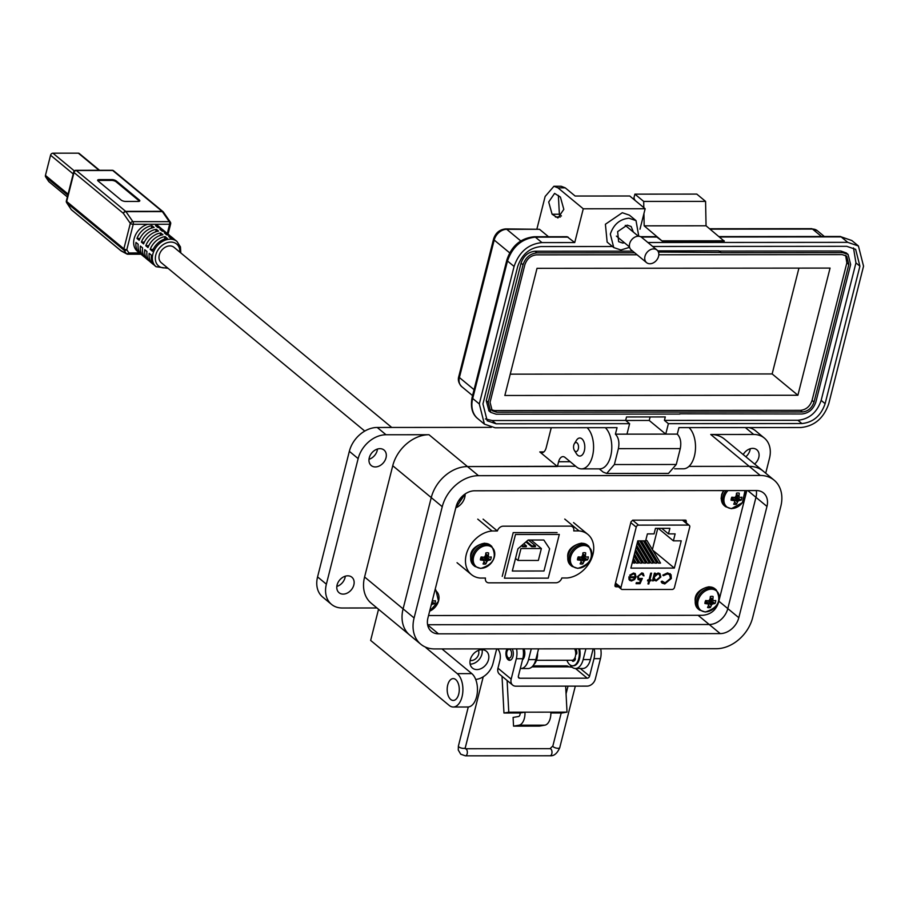 <?xml version="1.0" encoding="UTF-8"?>
<svg xmlns="http://www.w3.org/2000/svg" width="909" height="909" viewBox="0 0 909 909"><rect width="100%" height="100%" fill="white"/><g stroke="black" fill="none" stroke-linecap="round" stroke-linejoin="round"><path stroke-width="1.36" d="M150.178 249.373A16.396 12.408 -50.4 0 1 165.131 236.59L167.324 238.408A16.396 12.408 129.6 0 0 152.382 251.202L150.178 249.373L153.178 249.373M145.781 245.737A16.396 12.408 -50.4 0 1 160.723 232.943L162.927 234.761A16.396 12.408 129.6 0 0 147.985 247.555L145.781 245.737L148.781 245.737M141.384 242.089A16.396 12.408 -50.4 0 1 156.325 229.307L158.53 231.125A16.396 12.408 129.6 0 0 143.577 243.919L141.384 242.089L144.372 242.089M136.975 238.453A16.396 12.408 -50.4 0 1 151.928 225.659L154.121 227.489A16.396 12.408 129.6 0 0 139.179 240.271L136.975 238.453L139.975 238.453M153.928 264.803A16.396 12.408 -50.4 0 1 152.757 263.985A16.396 12.408 -50.4 0 1 149.178 253.35L151.383 255.168A16.396 12.408 129.6 0 0 154.962 265.803L156.064 266.712A16.396 12.408 -50.4 0 1 152.86 254.1A16.396 12.408 -50.4 0 1 163.2 241.044A16.396 12.408 -50.4 0 1 176.96 241.453L175.857 240.544A16.396 12.408 129.6 0 0 170.972 238.408L168.767 236.579A16.396 12.408 -50.4 0 1 173.653 238.726A16.396 12.408 -50.4 0 1 174.687 239.715M173.653 238.726L171.46 236.908A16.396 12.408 129.6 0 0 166.563 234.761L164.37 232.943A16.396 12.408 -50.4 0 1 169.256 235.079A16.396 12.408 -50.4 0 1 170.29 236.079M169.256 235.079L167.051 233.261A16.396 12.408 129.6 0 0 162.166 231.125L159.961 229.295A16.396 12.408 -50.4 0 1 164.859 231.443A16.396 12.408 -50.4 0 1 165.881 232.431M164.859 231.443L162.654 229.625A16.396 12.408 129.6 0 0 157.768 227.477L155.564 225.659A16.396 12.408 -50.4 0 1 160.45 227.795A16.396 12.408 -50.4 0 1 161.484 228.795M160.45 227.795L158.257 225.977A16.396 12.408 129.6 0 0 155.132 224.262L169.631 224.25L167.301 233.465M168.063 234.102L170.653 223.875A2.182 0.761 -165.8 0 1 169.631 224.25A2.182 1.204 90 0 0 169.29 221.637A2.182 1.42 -34.7 0 1 170.335 222.091L163.393 212.07A2.182 1.42 145.3 0 0 162.347 211.615L169.29 221.637L132.884 221.66A2.182 1.204 90 0 1 133.237 224.284L155.132 224.262M147.735 224.273A16.396 12.408 129.6 0 0 134.157 238.624A16.396 12.408 129.6 0 0 137.361 251.236L139.554 253.054A16.396 12.408 -50.4 0 1 135.975 242.43L138.179 244.248A16.396 12.408 129.6 0 0 141.759 254.884L143.963 256.702A16.396 12.408 -50.4 0 1 140.372 246.066L142.577 247.884A16.396 12.408 129.6 0 0 146.156 258.52L148.36 260.338A16.396 12.408 -50.4 0 1 144.781 249.714L146.974 251.532A16.396 12.408 129.6 0 0 150.564 262.167L152.757 263.985M116.295 180.982A3.329 1.159 14.2 0 0 111.841 179.596L99.195 179.607A3.329 1.159 14.2 0 0 97.638 180.175A3.329 1.159 14.2 0 0 98.092 180.993L121.147 200.06A3.329 1.159 14.2 0 0 125.601 201.446L138.259 201.434A3.329 1.159 14.2 0 0 139.804 200.866A3.329 1.159 14.2 0 0 139.35 200.048L116.295 180.982L116.091 181.789A3.329 1.159 14.2 0 0 111.637 180.402L111.841 179.596M99.195 179.607L98.99 180.414L111.637 180.402M116.091 181.789L139.145 200.855L139.35 200.048M98.99 180.414A3.329 1.159 14.2 0 0 97.752 180.63M139.429 252.952L128.942 252.963A2.182 1.204 90 0 1 127.851 254.236A2.182 1.204 90 0 1 127.624 254.202A2.182 2.023 118.2 0 1 126.817 253.975A2.182 2.182 0 0 0 127.851 254.236L141.054 254.225M140.725 253.884A16.396 12.408 -50.4 0 1 139.554 253.054M145.133 257.531A16.396 12.408 -50.4 0 1 143.963 256.702M149.53 261.167A16.396 12.408 -50.4 0 1 148.36 260.338M163.393 212.07A2.182 2.182 0 0 0 162.984 211.638L113.614 170.778A2.182 2.182 0 0 0 112.216 170.278L75.811 170.313A2.182 1.204 90 0 1 76.311 170.506A2.182 1.659 129.6 0 0 73.993 172.494A2.182 0.761 -165.8 0 1 73.697 171.96L66.357 200.946A2.182 0.761 14.2 0 0 66.664 201.48L123.874 248.816A2.182 1.659 -50.4 0 0 124.056 250.214L126.203 253.463A2.182 1.398 146.4 0 0 128.942 252.963L126.794 249.725A2.182 1.398 146.4 0 1 124.056 250.214L66.834 202.877A2.182 1.398 146.4 0 1 66.664 202.684L71.152 209.468A2.182 1.398 -33.6 0 0 71.334 209.661L66.834 202.877A2.182 1.659 -50.4 0 1 66.664 201.48L73.993 172.494L123.374 213.354A2.182 1.659 -50.4 0 1 125.692 211.365L76.311 170.506L112.716 170.483L162.097 211.331A2.182 1.659 -50.4 0 1 163.222 211.888M71.038 209.218A2.182 1.398 -33.6 0 0 71.152 209.468A2.182 2.182 0 0 0 71.584 209.934A2.182 1.659 -50.4 0 1 71.334 209.661L120.715 250.509A2.182 2.023 118.2 0 0 121.317 251.032L126.817 253.975A2.182 2.023 118.2 0 1 126.203 253.463L120.715 250.509A2.182 1.659 -50.4 0 0 120.965 250.793L71.584 209.934A2.182 1.659 -50.4 0 0 71.902 210.127M151.28 228.182L151.928 225.659M155.689 231.818L156.325 229.307M160.086 235.465L160.723 232.943M164.495 239.101L165.131 236.59M567.159 577.976A25.975 19.668 129.6 0 0 592.941 554.433A25.975 19.668 129.6 0 0 587.873 534.424A25.975 19.668 129.6 0 0 579.067 530.913L573.749 530.913A5.556 4.204 129.6 0 0 572.602 526.902A5.556 4.204 129.6 0 0 570.341 526.129L503.211 526.186A5.556 4.204 -50.4 0 0 497.382 530.97L492.064 530.981A25.975 19.668 129.6 0 0 468.294 548.945A25.975 19.668 129.6 0 0 471.351 574.533A25.975 19.668 129.6 0 0 480.157 578.056L485.474 578.044A5.556 4.204 129.6 0 0 486.622 582.055A5.556 4.204 129.6 0 0 488.883 582.828L556.001 582.771A5.556 4.204 129.6 0 0 561.83 577.988L567.159 577.976M483.077 519.141L497.382 530.97M502.234 576.374L513.21 532.617L557.081 532.583M492.064 530.981L477.759 519.141M564.762 519.073L579.067 530.913M391.756 427.457L173.983 247.293A9.988 7.567 129.6 0 0 169.903 245.907A9.988 7.567 129.6 0 0 160.245 252.486A9.988 7.567 129.6 0 0 161.245 262.69L364.77 431.082M504.427 578.181L548.252 578.147L559.308 534.435L515.483 534.469L504.427 578.181M543.821 540.014L528.163 540.026L517.948 548.775L512.312 571.022L543.98 571L549.615 548.741L543.821 540.014M526.447 545.911L526.243 546.707L522.607 546.707L522.811 545.923L526.447 545.911L523.823 543.741M521.459 545.764L522.607 546.707M541.366 548.525L520.982 548.536L517.971 560.455L538.355 560.444L541.366 548.525L531.095 540.026M531.708 546.707L535.344 546.707L535.549 545.911L531.901 545.911L531.708 546.707L525.936 541.934M526.504 541.446L531.901 545.911M528.436 540.026L535.549 545.911M515.505 558.421L517.971 560.455M99.57 170.29L79.253 153.485A2.216 1.682 129.6 0 0 78.344 153.167L52.915 153.189A2.216 1.682 129.6 0 0 50.563 155.212L45.45 175.403A2.216 1.682 129.6 0 0 45.632 176.835L48.688 181.448A2.216 1.682 129.6 0 0 49.268 181.925M581.067 561.592L582.885 563.864A19.009 11.737 -92.7 0 0 583.93 561.637A18.975 13.43 -64 0 0 584.623 560.683A18.975 11.317 -4.4 0 0 585.578 560.217A19.009 7.829 17.4 0 0 587.555 559.864A6.272 4.75 129.6 0 0 588.123 558.365A6.272 4.75 129.6 0 0 588.316 556.853A19.009 5.318 -168.9 0 1 586.373 557.092A18.975 0.807 -150.9 0 1 585.623 556.717A18.975 8.408 -115.3 0 0 585.43 555.683A19.009 11.737 -92.7 0 0 585.669 552.865A6.272 4.75 129.6 0 0 585.566 552.831A6.272 4.75 129.6 0 0 584.339 552.661A6.272 4.75 129.6 0 0 582.908 552.865A19.009 9.226 92.3 0 1 582.578 555.683A18.975 10.931 117.9 0 1 581.987 556.728A18.975 8.817 170.3 0 1 580.919 557.103A19.009 5.318 -168.9 0 1 578.238 556.865A6.272 4.75 129.6 0 0 577.476 559.876A19.009 7.829 17.4 0 0 580.135 560.217A18.975 3.306 35.6 0 0 580.987 560.683A18.975 5.909 70.9 0 1 581.067 561.637A19.009 9.226 92.3 0 1 580.124 563.864A6.272 4.75 129.6 0 0 581.453 564.069A6.272 4.75 129.6 0 0 582.885 563.864M578.226 568.205A12.465 9.431 129.6 0 0 591.475 556.865A12.465 9.431 129.6 0 0 583.953 545.536A12.465 9.431 129.6 0 0 570.716 556.876A12.465 9.431 129.6 0 0 578.226 568.205M582.817 553.876L585.43 555.683M582.692 554.91L585.623 556.717M582.101 555.967L587.555 559.864M578.919 558.399L579.624 557.001M582.021 556.672L585.578 560.217M580.51 557.069L584.623 560.683M579.033 557.933L583.93 561.637M577.999 557.387L580.987 560.683M577.84 557.796L580.135 560.217M483.974 561.671L485.804 563.944A19.009 11.737 -92.7 0 0 486.838 561.705A18.975 13.43 -64 0 0 487.531 560.762A18.975 11.317 -4.4 0 0 488.497 560.296A19.009 7.829 17.4 0 0 490.474 559.944A6.272 4.75 129.6 0 0 491.03 558.444A6.272 4.75 129.6 0 0 491.235 556.933A19.009 5.318 -168.9 0 1 489.281 557.172A18.975 0.807 -150.9 0 1 488.542 556.797A18.975 8.408 -115.3 0 0 488.349 555.763A19.009 11.737 -92.7 0 0 488.587 552.945A6.272 4.75 129.6 0 0 488.474 552.911A6.272 4.75 129.6 0 0 487.258 552.74A6.272 4.75 129.6 0 0 485.826 552.945A19.009 9.226 92.3 0 1 485.486 555.763A18.975 10.931 117.9 0 1 484.906 556.808A18.975 8.817 170.3 0 1 483.838 557.183A19.009 5.318 -168.9 0 1 481.156 556.944A6.272 4.75 129.6 0 0 480.395 559.955A19.009 7.829 17.4 0 0 483.043 560.296A18.975 3.306 35.6 0 0 483.906 560.762A18.975 5.909 70.9 0 1 483.986 561.717A19.009 9.226 92.3 0 1 483.043 563.944A6.272 4.75 129.6 0 0 484.372 564.148A6.272 4.75 129.6 0 0 485.804 563.944M481.134 568.284A12.465 9.431 129.6 0 0 494.382 556.944A12.465 9.431 129.6 0 0 486.872 545.616A12.465 9.431 129.6 0 0 473.623 556.956A12.465 9.431 129.6 0 0 481.134 568.284M485.724 553.956L488.349 555.763M485.599 554.979L488.542 556.797M485.008 556.047L490.474 559.944M481.827 558.478L482.531 557.081M484.94 556.751L488.497 560.296M483.418 557.149L487.531 560.762M481.952 558.012L486.838 561.705M480.918 557.467L483.906 560.762M480.759 557.876L483.043 560.296M428.548 615.529L702.612 615.302C710.486 614.575 715.747 610.45 718.394 602.928L746.823 490.565M686.204 522.811L685.5 520.13L632.789 520.175L630.994 521.811L614.961 585.169L615.938 586.794L618.461 586.794M686.136 520.357L685.5 520.13M615.291 586.578L614.939 585.964M630.789 522.618L636.232 527.118L620.949 587.521A2.182 1.659 129.6 0 0 622.267 589.498L672.137 589.464A2.182 1.659 129.6 0 0 674.455 587.475L689.738 527.072A2.182 1.659 -50.4 0 0 689.317 525.391L682.966 520.141M629.017 579.487L628.926 576.829L635.221 576.817L634.63 574.397L633.368 573.988L630.369 575.613L629.71 575.17L633.493 573.045L635.255 573.59L636.039 576.999L634.573 579.567L631.46 580.999L629.017 579.487M649.867 579.908L651.105 579.908L650.867 580.851L649.628 580.851L648.844 583.953L647.981 583.953L648.765 580.851L647.526 580.851L647.765 579.908L649.003 579.908L650.708 573.17L651.571 573.17L649.867 579.908L651.242 573.17M667.57 572.886L671.069 574.727L671.342 578.476L664.774 583.942L662.104 583.089L661.138 581.749L662.047 581.112L665.104 582.862L670.501 578.397L669.558 574.681L667.297 573.965L663.411 575.727L662.82 575.102L667.57 572.886M637.777 540.866L645.64 540.866L647.401 533.901L654.06 533.89L655.457 528.345L669.888 528.334L668.479 533.878L675.137 533.878L673.376 540.844L681.239 540.832L674.342 568.091L630.88 568.125L637.777 540.866M682.443 520.141L688.42 525.084A2.182 1.659 -50.4 0 1 689.317 525.391M688.42 525.084L638.55 525.129L632.596 520.198M636.232 527.118A2.182 1.659 -50.4 0 1 638.55 525.129M660.843 577.022L656.15 580.987L653.696 579.431L653.332 580.851L652.469 580.851L654.412 573.17L655.275 573.17L654.946 574.499L658.184 573.034L659.968 573.613L660.843 577.022L659.82 573.499M638.345 576.658L638.788 578.578L642.345 578.431L640.027 583.692L636.073 583.692L636.345 582.612L639.618 582.612L640.845 579.851L638.152 579.578L637.493 576.613L641.788 572.909L643.22 573.363L643.981 575.874L641.47 573.988L638.073 576.42L638.663 578.465M631.46 580.999L629.573 580.317M634.573 579.567L631.187 580.771M636.039 576.999L634.3 579.34M635.107 573.477L635.755 576.772M630.369 575.613L629.732 575.147M633.368 573.988L630.085 575.386M634.482 574.283L633.084 573.761M650.764 579.908L650.867 580.851M648.765 580.851L647.594 580.624M648.844 583.953L648.037 583.726M649.628 580.851L648.571 583.726M650.583 580.624L649.356 580.624M671.342 578.476L670.115 573.602M663.138 575.488L667.297 573.965M669.422 574.568L667.013 573.738M661.945 581.192L662.718 582.021M664.774 583.942L661.968 582.964M671.069 578.238L664.502 583.714M632.88 560.205L634.63 563.103L632.232 562.807M635.073 551.547L642.027 563.103L639.993 563.103L637.289 560.864L634.073 555.524M645.731 540.503L646.924 540.503L660.525 563.091L658.491 563.091L655.775 560.853L644.481 542.094L644.799 540.866M639.743 540.866L653.128 563.091L651.094 563.091L648.378 560.853L637.357 542.537M652.81 550.275L674.342 568.091M637.266 542.9L649.424 563.091L647.39 563.103L644.686 560.864L636.255 546.866M643.447 540.866L656.821 563.091L654.787 563.091L652.083 560.853L640.788 542.094L641.095 540.866M636.164 547.218L645.731 563.103L643.697 563.103L640.981 560.864L635.164 551.195M633.982 555.876L638.334 563.103L636.3 563.103L632.971 559.853M652.389 549.581L657.764 528.345M658.264 528.345L673.376 540.844M661.775 528.334L668.479 533.878M654.275 580.317L655.866 580.749L660.57 576.795M653.332 580.851L653.696 579.431M654.946 574.499L654.946 573.17M641.47 573.988L638.073 576.42M642.447 574.261L641.186 573.761M643.981 575.874L643.117 575.636M643.072 573.261L643.697 575.636M639.652 580.056L638.016 579.453M640.845 579.851L639.379 579.817M640.027 583.692L636.13 583.464M641.89 578.601L639.743 583.464M629.267 577.533L634.891 577.76L629.267 577.533L630.085 579.453M654.821 579.465L654.037 576.76L657.639 573.738L659.173 574.34M634.891 577.76L633.653 579.34L631.653 580.056L630.221 579.578L629.551 577.772M634.471 553.933L639.993 563.103M645.106 540.866L658.491 563.091M637.754 540.957L651.094 563.091M636.664 545.275L647.39 563.103M641.402 540.866L654.787 563.091M635.561 549.604L643.697 563.103M633.38 558.262L636.3 563.103M657.639 573.738L659.32 574.454L659.979 577.01L656.378 580.044L654.957 579.59L654.037 576.76M654.31 576.988L657.923 573.977M442.251 506.699L414.095 617.961A34.099 25.804 129.6 0 0 420.765 644.208A34.099 25.804 129.6 0 0 434.65 648.935L716.406 648.708A34.099 25.804 129.6 0 0 752.641 617.688L780.797 506.427A34.099 25.804 129.6 0 0 774.138 480.179A34.099 25.804 129.6 0 0 760.242 475.452L478.486 475.68A34.099 25.804 129.6 0 0 442.251 506.699L431.252 497.598L403.096 608.86A34.099 25.804 129.6 0 0 409.754 635.107L420.765 644.208M738.812 617.7A17.487 13.237 -50.4 0 1 720.223 633.607L438.468 633.834A17.487 13.237 -50.4 0 1 431.343 631.414A17.487 13.237 -50.4 0 1 427.934 617.95L456.091 506.688A17.487 13.237 -50.4 0 1 474.668 490.78L756.424 490.553A17.487 13.237 -50.4 0 1 763.549 492.985A17.487 13.237 -50.4 0 1 766.969 506.438L738.812 617.7L727.802 608.598A17.487 13.237 -50.4 0 1 709.225 624.506L427.605 624.733L709.225 624.506L698.101 615.313M575.67 466.237L467.487 466.578A34.099 25.804 129.6 0 0 431.252 497.598L403.096 608.86A34.099 25.804 129.6 0 0 409.754 635.107L371.247 603.246A34.099 25.804 -50.4 0 1 364.589 576.999L392.745 465.738L431.252 497.598A34.099 25.804 129.6 0 1 467.487 466.578L557.399 466.51L539.798 451.943A8.738 4.84 -90 0 0 541.809 452.739A8.738 4.84 -90 0 0 546.207 447.637L551.252 427.73M760.242 475.452L749.243 466.351L688.942 466.397L749.243 466.351A34.099 25.804 -50.4 0 1 763.128 471.078A34.099 25.804 129.6 0 0 749.243 466.351L710.736 434.491L753.686 434.457A26.225 19.85 -50.4 0 1 764.367 438.093A26.225 19.85 -50.4 0 1 769.491 458.284L765.719 473.214M766.969 506.438L755.958 497.337A17.487 13.237 -50.4 0 0 756.288 490.553A17.487 13.237 -50.4 0 1 755.958 497.337L727.802 608.598A17.487 13.237 -50.4 0 1 709.225 624.506L720.223 633.607M507.04 648.878A6.658 3.693 -90 0 0 506.268 650.878A6.658 3.693 -90 0 0 509.631 660.309A6.658 3.693 -90 0 0 512.983 656.423A6.658 3.693 -90 0 0 512.199 648.878M520.141 712.997L524.959 712.167A11.953 6.624 90 0 1 518.994 725.2L513.551 726.132L513.085 717.428L518.539 716.497A3.216 1.784 -90 0 0 520.141 712.997L503.961 713.008L502.109 677.864A10.919 6.045 90 0 1 502.086 676.341M565.659 686.136L567.023 712.133L562.216 712.963L550.877 712.963M531.97 666.888L568.886 666.854A10.919 6.045 -90 0 0 566.375 665.865L532.901 665.888M507.108 680.489L508.779 712.19L503.961 713.008M567.023 712.133L508.779 712.19M568.886 666.854L572.125 667.263M518.335 677.091L519.709 678.228L587.203 678.182A2.216 1.682 129.6 0 0 589.566 676.16L580.294 668.49M497.518 648.924L497.484 648.89A8.738 4.84 -90 0 1 499.905 660.502L497.962 668.195A7.772 5.886 129.6 0 0 499.484 674.183L512.676 685.102A7.772 5.886 129.6 0 0 515.846 686.181L587.044 686.125A7.772 5.886 129.6 0 0 595.304 679.057L600.463 658.65L593.997 658.65L589.566 676.16M550.843 712.156A11.953 6.624 90 0 1 544.889 725.177L539.435 726.109L513.551 726.132M516.562 648.867A13.112 7.261 90 0 1 516.323 658.718L511.165 679.114A7.772 5.886 129.6 0 0 512.676 685.102M519.709 678.228A2.216 1.682 -50.4 0 1 518.369 676.216L522.8 658.707A13.112 7.261 -90 0 0 523.039 648.867M600.701 648.81A13.112 7.261 90 0 1 600.463 658.65M594.225 648.81A13.112 7.261 90 0 1 593.997 658.65M536.48 660.298L572.045 660.264A6.658 3.693 -90 0 0 575.465 656.105A6.658 3.693 -90 0 0 574.613 648.821M576.329 654.219A4.443 2.454 -90 0 0 575.261 649.901M573.465 661.229A1.466 0.807 -90 0 1 572.988 660.048A6.658 3.693 -90 0 0 573.897 660.264A6.658 3.693 -90 0 0 575.09 659.9M510.313 660.195A6.658 3.693 90 0 1 509.46 659.707A6.658 3.693 90 0 1 508.551 658.627L507.517 656.968A4.443 2.454 90 0 1 506.904 651.798A4.443 2.454 90 0 1 507.506 650.333A4.443 2.454 90 0 1 510.608 650.083A4.443 2.454 90 0 1 511.381 655.503A4.443 2.454 90 0 1 507.517 656.968M536.503 656.98A12.181 6.749 90 0 1 535.594 660.491M537.56 652.81A12.181 6.749 90 0 1 533.856 664.524M578.772 648.821A12.181 6.749 90 0 1 572.568 665.786A12.181 6.749 90 0 1 569.761 664.672A12.181 6.749 90 0 1 566.921 660.264M579.578 648.821A12.181 6.749 90 0 1 573.386 665.786A12.181 6.749 90 0 1 572.977 665.763M575.715 654.162L576.34 654.219M575.84 648.821A1.466 0.807 -90 0 0 575.681 649.06L575.147 650.015M572.193 660.264A1.466 0.807 -90 0 0 572.977 661.354A1.466 0.807 -90 0 0 573.079 661.343A7.795 4.318 -90 0 0 574.988 660.059A1.466 0.807 -90 0 0 575.079 657.775L574.988 657.627M575.715 654.264L575.954 654.31A1.466 0.807 -90 0 0 576.045 654.321A1.466 0.807 -90 0 0 576.851 652.685A7.795 4.318 -90 0 0 576.136 649.231A1.466 0.807 -90 0 0 575.908 648.821M574.386 443.66L576.476 440.286A9.033 5 90 0 1 579.794 438.002A9.033 5 90 0 1 581.885 438.82A9.033 5 90 0 1 584.351 450.796A9.033 5 90 0 1 579.817 456.068A9.033 5 90 0 1 577.726 455.239A9.033 5 90 0 1 576.488 453.784L574.386 450.409A4.511 2.5 90 0 1 573.772 445.16A4.511 2.5 90 0 1 574.386 443.66A4.511 2.5 90 0 1 577.533 443.399A4.511 2.5 90 0 1 578.317 448.921A4.511 2.5 90 0 1 574.386 450.409M353.84 584.953A10.056 7.613 -50.4 0 1 347.499 592.963A10.056 7.613 -50.4 0 1 339.057 592.713A10.056 7.613 -50.4 0 1 337.091 584.976A10.056 7.613 -50.4 0 1 343.432 576.965A10.056 7.613 -50.4 0 1 351.874 577.215A10.056 7.613 -50.4 0 1 353.84 584.953M345.295 576.204A10.056 7.613 -50.4 0 1 345.034 577.681A10.056 7.613 -50.4 0 1 336.83 586.441M386.018 457.795A10.056 7.613 -50.4 0 1 379.667 465.794A10.056 7.613 -50.4 0 1 371.236 465.556A10.056 7.613 -50.4 0 1 369.27 457.806A10.056 7.613 -50.4 0 1 375.61 449.807A10.056 7.613 -50.4 0 1 384.053 450.057A10.056 7.613 -50.4 0 1 386.018 457.795M377.474 449.046A10.056 7.613 -50.4 0 1 377.212 450.512A10.056 7.613 -50.4 0 1 369.009 459.284M743.21 454.591A10.056 7.613 -50.4 0 1 756.811 449.762A10.056 7.613 -50.4 0 1 758.776 457.5A10.056 7.613 -50.4 0 1 754.606 464.033M750.232 448.739A10.056 7.613 -50.4 0 1 749.97 450.216A10.056 7.613 -50.4 0 1 745.812 456.75M488.508 659.65A10.931 8.272 -50.4 0 1 481.622 668.342A10.931 8.272 -50.4 0 1 472.441 668.07A10.931 8.272 -50.4 0 1 470.305 659.661A10.931 8.272 -50.4 0 1 477.202 650.969A10.931 8.272 -50.4 0 1 486.372 651.23A10.931 8.272 -50.4 0 1 488.508 659.65M482.065 649.719A10.931 8.272 -50.4 0 1 481.906 654.185A10.931 8.272 -50.4 0 1 470.158 664.127M458.727 694.078A10.931 6.045 90 0 1 453.239 700.453A10.931 6.045 90 0 1 447.728 684.977A10.931 6.045 90 0 1 453.216 678.603A10.931 6.045 90 0 1 458.727 694.078M478.441 650.401A6.988 5.295 -50.4 0 1 477.293 657.048A6.988 5.295 -50.4 0 1 471.203 660.548A6.988 5.295 -50.4 0 1 470.146 660.445M491.258 427.378L377.224 427.469A26.225 19.85 129.6 0 0 349.34 451.33L317.571 576.908A26.225 19.85 129.6 0 0 322.695 597.088L331.501 604.371A26.225 19.85 129.6 0 0 342.182 608.007L376.962 607.985M349.34 451.33L358.146 458.613A26.225 19.85 -50.4 0 1 386.018 434.752L428.98 434.718A34.099 25.804 129.6 0 0 392.745 465.738M378.53 609.28L370.645 640.425L449.205 705.418A17.487 9.681 -90 0 0 453.25 707.009A17.487 9.681 -90 0 0 462.692 693.249A17.487 9.681 -90 0 0 457.25 673.637L426.003 647.776L427.23 647.776M764.367 438.093L755.572 430.809A26.225 19.85 129.6 0 0 748.743 427.571M710.736 434.491A34.099 25.804 -50.4 0 1 724.621 439.217L774.138 480.179M475.702 679.455A17.487 13.237 129.6 0 0 492.962 663.615L496.689 648.89M531.276 648.856L528.549 659.616L535.833 659.604L538.56 648.856M585.885 648.821L583.158 659.57L590.441 659.57L593.157 648.81M587.123 427.696A21.85 12.101 90 0 1 593.236 452.273A21.85 12.101 90 0 1 581.51 468.885A21.85 12.101 90 0 1 576.465 466.896L565.023 457.432A8.738 4.84 -90 0 0 563.001 456.636A8.738 4.84 -90 0 0 558.603 461.738L557.399 466.51M689.045 427.616A21.85 12.101 90 0 1 695.169 452.193A21.85 12.101 90 0 1 683.432 468.805L674.626 468.805M605.326 427.684A21.85 12.101 90 0 1 611.439 452.262A21.85 12.101 90 0 1 599.713 468.874L581.51 468.885M358.146 458.613L326.376 584.18A26.225 19.85 129.6 0 0 331.501 604.371M590.441 659.57A15.294 8.465 90 0 1 582.749 668.49L575.465 668.501A15.294 8.465 -90 0 0 583.158 659.57M569.966 664.843A15.294 8.465 -90 0 0 575.465 668.501M535.833 659.604A15.294 8.465 90 0 1 528.14 668.535L520.868 668.547A15.294 8.465 -90 0 0 528.549 659.616M524.027 648.867A7.215 3.988 90 0 1 522.516 659.798M441.979 648.935L471.816 673.626A17.487 9.681 90 0 1 477.248 693.237A17.487 9.681 90 0 1 467.805 706.997L453.25 707.009M747.777 490.565L755.958 497.337L727.802 608.598L718.837 601.179M636.027 220.614L629.426 215.16L622.301 212.729L605.405 224.25L607.144 242.101L613.745 247.566L610.325 234.102C613.632 224.443 619.824 219.149 628.903 218.194L636.027 220.614L638.766 236.249M629.607 247.316L620.87 249.986L613.745 247.566M633.38 232.09L631.153 226.511L627.153 225.148L617.643 231.625L618.62 241.669L622.62 243.033L624.506 242.805M536.935 228.886L545.139 196.469L553.922 186.265L557.967 187.856L583.271 208.797L574.727 242.567L567.114 236.715L534.344 236.738A4.375 2.42 90 0 1 535.356 237.135L541.957 242.601L574.727 242.567M635.13 200.446L633.891 198.117L634.891 194.14L696.783 194.094L705.577 201.378L706.054 225.796L724.257 241.18L662.366 241.226L656.298 236.647L640.481 236.647M643.936 213.57L644.174 225.841L662.366 241.226M634.891 194.14L643.697 201.423L643.822 207.638M561.421 215.933L559.376 214.229L558.365 195.401M553.922 186.265L561.205 186.265L565.239 187.845L575.147 196.037L629.744 196.003L645.151 208.74L583.271 208.797M552.093 214.24L557.921 217.955L563.819 209.354L560.421 197.094L554.604 193.378L548.695 201.98L552.093 214.24L559.376 214.229M539.491 229.284L505.722 228.909A4.375 2.42 90 0 1 506.733 229.307L539.491 229.284L548.491 236.726M662.286 240.84L724.178 240.783M706.054 225.796L644.174 225.841M705.577 201.378L643.697 201.423M647.878 242.51L847.745 242.351L858.426 245.987L863.55 266.178L828.758 403.664C823.804 418.151 814.509 426.105 800.886 427.525L678.932 427.628L677.296 434.116L665.74 434.116L668.388 423.662L801.886 423.549C813.248 422.367 820.986 415.731 825.122 403.664L859.914 266.178L855.642 249.35L846.734 246.328L652.673 246.475M612.473 246.509L540.957 246.566C529.606 247.759 521.857 254.384 517.721 266.451L482.94 403.948L487.201 420.765L496.109 423.799L629.619 423.685L626.971 434.15L615.404 434.161L617.052 427.673L495.098 427.775L484.417 424.139L479.293 403.948L514.085 266.451C519.05 251.975 528.334 244.021 541.957 242.601M645.151 208.74L639.981 229.193M677.296 434.116C680.466 437.479 681.455 442.308 680.284 448.603L676.262 464.488L668.501 473.419M615.404 434.161C618.597 437.513 619.597 442.342 618.393 448.648L614.37 464.544L606.689 473.464L603.156 472.078L599.281 468.874M853.494 247.918L855.948 262.894L821.157 400.392C817.021 412.459 809.283 419.083 797.932 420.276L664.422 420.378L665.297 416.936L626.528 416.97L625.653 420.412L629.619 423.685M625.653 420.412L492.144 420.526L485.395 418.924M664.422 420.378L668.388 423.662M626.971 434.15L665.74 434.116L649.231 420.469L650.117 416.947M649.231 420.469L625.744 420.481M657.764 250.873L718.883 250.827L720.792 252.725L842.745 252.634L848.086 254.452L850.654 264.542L815.862 402.039C813.373 409.277 808.737 413.254 801.92 413.97L679.648 413.8M719.201 251.089L840.768 250.998L846.256 252.941M488.962 410.879L486.258 400.664L521.05 263.167C523.55 255.963 528.197 251.986 534.981 251.236L632.709 251.157M658.411 252.043L720.86 252.463M679.977 414.061L496.144 414.209L490.792 412.391L488.235 402.301L523.027 264.803C525.504 257.565 530.152 253.588 536.958 252.872L634.687 252.804M658.809 254.77L842.245 254.622L846.699 256.133L848.824 264.542L814.032 402.039C811.953 408.039 808.078 411.357 802.42 411.982L496.644 412.22L492.189 410.709L490.053 402.301L524.845 264.803C526.936 258.804 530.799 255.486 536.458 254.861L637.084 254.781M845.62 255.418L846.847 262.906L812.055 400.403C809.987 406.437 806.124 409.743 800.443 410.345L494.666 410.584L491.28 409.789M537.026 268.325L830.065 268.087L797.897 395.245L504.847 395.483L537.026 268.325M798.931 268.11L772.15 373.94L797.897 395.245M772.15 373.94L510.244 374.156M646.56 262.621L631.244 249.952A8.17 6.181 -50.4 0 1 630.437 241.612A8.17 6.181 -50.4 0 1 638.334 236.238A8.17 6.181 -50.4 0 1 641.663 237.363L656.98 250.032A8.17 6.181 -50.4 0 1 657.786 258.383A8.17 6.181 -50.4 0 1 649.89 263.758A8.17 6.181 -50.4 0 1 646.56 262.621A8.17 6.181 -50.4 0 1 645.754 254.281A8.17 6.181 -50.4 0 1 653.651 248.907A8.17 6.181 -50.4 0 1 656.98 250.032M458.534 500.939A18.975 11.317 -4.4 0 0 458.863 500.768A19.009 7.829 17.4 0 0 460.84 500.416A6.272 4.75 129.6 0 0 461.408 498.905A6.272 4.75 129.6 0 0 461.602 497.405A19.009 5.318 -168.9 0 1 461.102 497.484M455.795 507.847A12.465 9.431 129.6 0 0 465.135 493.962M459.511 499.461L460.84 500.416M431.093 605.462A18.975 13.43 -64 0 0 431.764 604.553A18.975 11.317 -4.4 0 0 432.718 604.087A19.009 7.829 17.4 0 0 434.695 603.735A6.272 4.75 129.6 0 0 435.263 602.224A6.272 4.75 129.6 0 0 435.456 600.724A19.009 5.318 -168.9 0 1 433.513 600.963A18.975 0.807 -150.9 0 1 432.764 600.588A18.975 8.408 -115.3 0 0 432.582 599.588M429.65 611.155A12.465 9.431 129.6 0 0 438.615 600.724A12.465 9.431 129.6 0 0 434.934 590.305M432.014 601.815L434.695 603.735M431.695 603.065L432.718 604.087M734.654 501.916L736.472 504.188A19.009 11.737 -92.7 0 0 737.517 501.95A18.975 13.43 -64 0 0 738.199 501.007A18.975 11.317 -4.4 0 0 739.165 500.541A19.009 7.829 17.4 0 0 741.142 500.189A6.272 4.75 129.6 0 0 741.699 498.689A6.272 4.75 129.6 0 0 741.903 497.178A19.009 5.318 -168.9 0 1 739.949 497.416A18.975 0.807 -150.9 0 1 739.21 497.041A18.975 8.408 -115.3 0 0 739.017 496.007A19.009 11.737 -92.7 0 0 739.256 493.189A6.272 4.75 129.6 0 0 739.142 493.155A6.272 4.75 129.6 0 0 737.926 492.985A6.272 4.75 129.6 0 0 736.495 493.189A19.009 9.226 92.3 0 1 736.154 496.007A18.975 10.931 117.9 0 1 735.574 497.041A18.975 8.817 170.3 0 1 734.506 497.416A19.009 5.318 -168.9 0 1 731.825 497.189A6.272 4.75 129.6 0 0 731.063 500.2A19.009 7.829 17.4 0 0 733.711 500.541A18.975 3.306 35.6 0 0 734.574 501.007A18.975 5.909 70.9 0 1 734.654 501.95A19.009 9.226 92.3 0 1 733.711 504.188A6.272 4.75 129.6 0 0 735.04 504.393A6.272 4.75 129.6 0 0 736.472 504.188M727.927 490.576A12.465 9.431 129.6 0 0 724.132 502.37A12.465 9.431 129.6 0 0 731.802 508.517A12.465 9.431 129.6 0 0 742.608 502.347A12.465 9.431 129.6 0 0 744.766 490.565M736.404 494.201L739.017 496.007M736.267 495.223L739.21 497.041M735.676 496.291L741.142 500.189M732.495 498.723L733.199 497.325M735.608 496.996L739.165 500.541M734.086 497.393L738.199 501.007M732.62 498.257L737.517 501.95M731.586 497.712L734.574 501.007M731.427 498.121L733.711 500.541M708.509 605.224L710.327 607.507A19.009 11.737 -92.7 0 0 711.372 605.269A18.975 13.43 -64 0 0 712.065 604.326A18.975 11.317 -4.4 0 0 713.02 603.86A19.009 7.829 17.4 0 0 714.997 603.508A6.272 4.75 129.6 0 0 715.565 601.997A6.272 4.75 129.6 0 0 715.758 600.497A19.009 5.318 -168.9 0 1 713.815 600.735A18.975 0.807 -150.9 0 1 713.065 600.36A18.975 8.408 -115.3 0 0 712.872 599.326A19.009 11.737 -92.7 0 0 713.111 596.509A6.272 4.75 129.6 0 0 713.008 596.474A6.272 4.75 129.6 0 0 711.781 596.304A6.272 4.75 129.6 0 0 710.349 596.509A19.009 9.226 92.3 0 1 710.009 599.326A18.975 10.931 117.9 0 1 709.429 600.36A18.975 8.817 170.3 0 1 708.361 600.735A19.009 5.318 -168.9 0 1 705.679 600.508A6.272 4.75 129.6 0 0 704.918 603.519A19.009 7.829 17.4 0 0 707.577 603.86A18.975 3.306 35.6 0 0 708.429 604.326A18.975 5.909 70.9 0 1 708.509 605.269A19.009 9.226 92.3 0 1 707.566 607.507A6.272 4.75 129.6 0 0 708.895 607.712A6.272 4.75 129.6 0 0 710.327 607.507M705.668 611.837A12.465 9.431 129.6 0 0 718.905 600.497A12.465 9.431 129.6 0 0 711.395 589.18A12.465 9.431 129.6 0 0 698.157 600.519A12.465 9.431 129.6 0 0 705.668 611.837M710.259 597.508L712.872 599.326M710.134 598.542L713.065 600.36M709.543 599.61L714.997 603.508M706.35 602.031L707.066 600.644M709.463 600.315L713.02 603.86M707.941 600.713L712.065 604.326M706.475 601.576L711.372 605.269M705.441 601.031L708.429 604.326M705.282 601.44L707.577 603.86M167.131 267.564A14.203 10.749 -50.4 0 1 155.78 255.009A14.203 10.749 -50.4 0 1 169.563 242.158A14.203 10.749 -50.4 0 1 179.868 252.168M113.614 170.778A2.182 1.659 129.6 0 0 112.716 170.483A2.182 1.204 90 0 0 112.216 170.278M162.097 211.331L125.692 211.365A2.182 1.204 90 0 1 125.942 211.638L162.347 211.615A2.182 1.204 90 0 0 162.097 211.331M132.884 221.66L125.942 211.638A2.182 1.42 145.3 0 0 123.374 213.354L130.317 223.375A2.182 1.42 -34.7 0 1 132.884 221.66M123.874 248.816L130.317 223.375A2.182 0.761 14.2 0 0 133.214 224.284A2.182 0.761 14.2 0 0 133.237 224.284L126.794 249.725A2.182 0.761 14.2 0 1 123.874 248.816M99.036 170.29L78.344 153.167M52.915 153.189L74.322 170.903M50.563 155.212L73.197 173.937M45.45 175.403L68.084 194.128M67.38 196.912L48.688 181.448M67.811 195.185L45.632 176.835M588.737 546.173A13.112 9.931 129.6 0 0 583.385 544.355A13.112 9.931 129.6 0 0 569.454 556.285A13.112 9.931 129.6 0 0 572.011 566.375L570.738 565.33A13.112 9.931 129.6 0 1 568.182 555.24A13.112 9.931 129.6 0 1 582.124 543.309A13.112 9.931 129.6 0 1 587.464 545.127L588.737 546.173C594.441 556.831 590.805 564.228 577.794 568.375L572.011 566.375M491.644 546.252A13.112 9.931 129.6 0 0 486.304 544.434A13.112 9.931 129.6 0 0 472.362 556.365A13.112 9.931 129.6 0 0 474.93 566.455L473.657 565.409A13.112 9.931 129.6 0 1 471.101 555.308A13.112 9.931 129.6 0 1 485.031 543.389A13.112 9.931 129.6 0 1 490.371 545.195L491.644 546.252C497.359 556.91 493.712 564.307 480.702 568.443L474.93 566.455M686.465 521.766L684.5 520.141M620.949 587.521L615.507 583.01M414.095 617.961L364.589 576.999M478.486 475.68L428.98 434.718M427.628 624.869L438.468 633.834M587.203 678.182L575.499 668.501M522.8 658.707L516.323 658.718M511.165 679.114L497.962 668.195M518.994 725.2L544.889 725.177M575.681 649.06L574.874 649.06M483.236 676.785L465.272 747.789A3.545 1.227 -165.8 0 1 463.613 748.391A3.545 1.227 -165.8 0 1 458.875 746.914A3.545 1.227 -165.8 0 1 458.397 746.05L458.261 749.993L460.727 754.197L465.397 755.834A3.545 1.966 90 0 0 467.306 753.038A3.545 1.966 90 0 0 466.203 749.061A3.545 1.966 90 0 0 465.385 748.743L465.26 748.755A3.545 1.966 90 0 1 465.385 748.743L550.025 748.675L552.865 745.971A3.545 1.227 14.2 0 0 553.354 746.846A3.545 1.227 14.2 0 0 557.081 748.243A3.545 1.227 14.2 0 0 559.739 747.709L575.317 686.136M550.025 748.675A3.545 1.966 90 0 1 550.843 748.993A3.545 1.966 90 0 1 551.945 752.97A3.545 1.966 90 0 1 550.025 755.765C553.945 756.197 557.183 753.516 559.739 747.709M377.224 427.469L386.018 434.752M539.798 451.943L543.832 451.943M753.686 434.457L745.357 427.571M570.216 461.727L558.603 461.738M317.571 576.908L326.376 584.18M457.25 673.637L471.816 673.626M557.967 187.856L565.239 187.845M505.722 228.909C499.632 229.5 495.587 232.852 493.587 238.976A4.375 1.523 14.2 0 0 494.189 240.044A11.806 8.931 -50.4 0 1 506.733 229.307L520.789 240.942M493.587 238.976L458.806 376.462A4.375 1.523 14.2 0 0 459.397 377.542L494.189 240.044L509.676 252.861M472.555 395.597L461.704 386.62A11.806 8.931 -50.4 0 1 459.397 377.542L474.055 389.666M811.51 228.67A4.375 2.42 90 0 1 812.51 229.068A11.806 8.931 -50.4 0 1 817.327 230.704L811.51 228.67L709.622 228.75M710.111 229.148L812.51 229.068L821.509 236.499M847.745 242.351L841.143 236.885L719.576 236.988M657.309 237.033L641.231 237.044M560.433 216.967L555.399 216.967M568.125 237.113L535.356 237.135C521.8 238.658 512.506 246.612 507.483 260.997L514.085 266.451M840.132 236.488A4.375 2.42 90 0 1 841.143 236.885L851.824 240.521L840.132 236.488L719.099 236.59M534.344 236.738C520.732 238.124 511.585 245.85 506.881 259.917A4.375 1.523 14.2 0 0 507.483 260.997L472.691 398.483L479.293 403.948M472.101 397.415A4.375 1.523 14.2 0 0 472.691 398.483A26.225 19.85 -50.4 0 0 477.816 418.674C472.237 414.288 470.328 407.198 472.101 397.415L506.881 259.917M618.393 448.648L680.284 448.603M492.144 420.526L496.109 423.799M855.948 262.894L859.914 266.178M821.157 400.392L825.122 403.664M797.932 420.276L801.886 423.549M676.262 464.488L614.37 464.544M534.981 251.236L536.958 252.872M521.05 263.167L523.027 264.803M486.258 400.664L488.235 402.301M840.768 250.998L842.745 252.634M814.032 402.039L812.055 400.403M800.443 410.345L802.42 411.982M848.824 264.542L846.847 262.906M496.644 412.22L494.666 410.584M429.639 611.223L438.524 601.213L435.877 590.043A13.112 9.931 129.6 0 0 435.127 589.498M724.019 490.587A13.112 9.931 129.6 0 0 721.769 495.553A13.112 9.931 129.6 0 0 724.325 505.654L721.11 498.655L721.701 494.416L723.473 490.587M726.052 490.576A13.112 9.931 129.6 0 0 723.03 496.609A13.112 9.931 129.6 0 0 725.598 506.699L724.325 505.654M716.167 589.816A13.112 9.931 129.6 0 0 710.827 587.998A13.112 9.931 129.6 0 0 696.896 599.929A13.112 9.931 129.6 0 0 699.453 610.019L698.18 608.973A13.112 9.931 129.6 0 1 695.624 598.872A13.112 9.931 129.6 0 1 709.554 586.941A13.112 9.931 129.6 0 1 714.906 588.759L716.167 589.816C721.882 600.463 718.235 607.871 705.236 612.007L699.453 610.019M176.96 241.453L180.448 246.884L180.8 252.929M170.653 223.875A2.182 2.182 0 0 0 170.335 222.091M75.811 170.313A2.182 2.182 0 0 0 73.697 171.96M156.064 266.712L168.063 268.337M66.357 200.946A2.182 2.182 0 0 0 66.664 202.684M573.568 522.595L587.873 534.424M457.045 562.694L471.351 574.533M67.368 196.969L48.95 181.732M570.738 565.33C561.785 550.524 574.658 544.411 581.68 543.139L587.464 545.127M473.657 565.409C464.692 550.604 477.566 544.491 484.599 543.207L490.371 545.195M621.37 589.202L615.223 584.112M573.897 660.264L574.806 660.264M507.506 650.333L508.415 648.878M572.568 665.786L573.386 665.786M465.397 755.834L550.025 755.765M552.865 745.971L561.217 712.963M566.057 693.828L568.011 686.136M465.26 748.755L465.272 747.789M468.283 706.975L458.397 746.05M461.704 386.62C458.647 383.325 457.682 379.939 458.806 376.462M824.338 236.499L817.327 230.704M858.426 245.987L851.824 240.521M484.417 424.139L477.816 418.674M606.689 473.464L668.569 473.419M490.792 412.391L488.815 410.754M848.086 254.452L846.109 252.816M625.267 225.375L638.379 236.238M616.393 236.09L629.517 246.953M465.238 493.894L455.773 507.904M435.877 590.043L435.15 589.441M745.039 490.565L742.414 502.632L731.37 508.688L725.598 506.699M698.18 608.973C689.215 594.168 702.1 588.043 709.122 586.771L714.906 588.759"/></g></svg>
